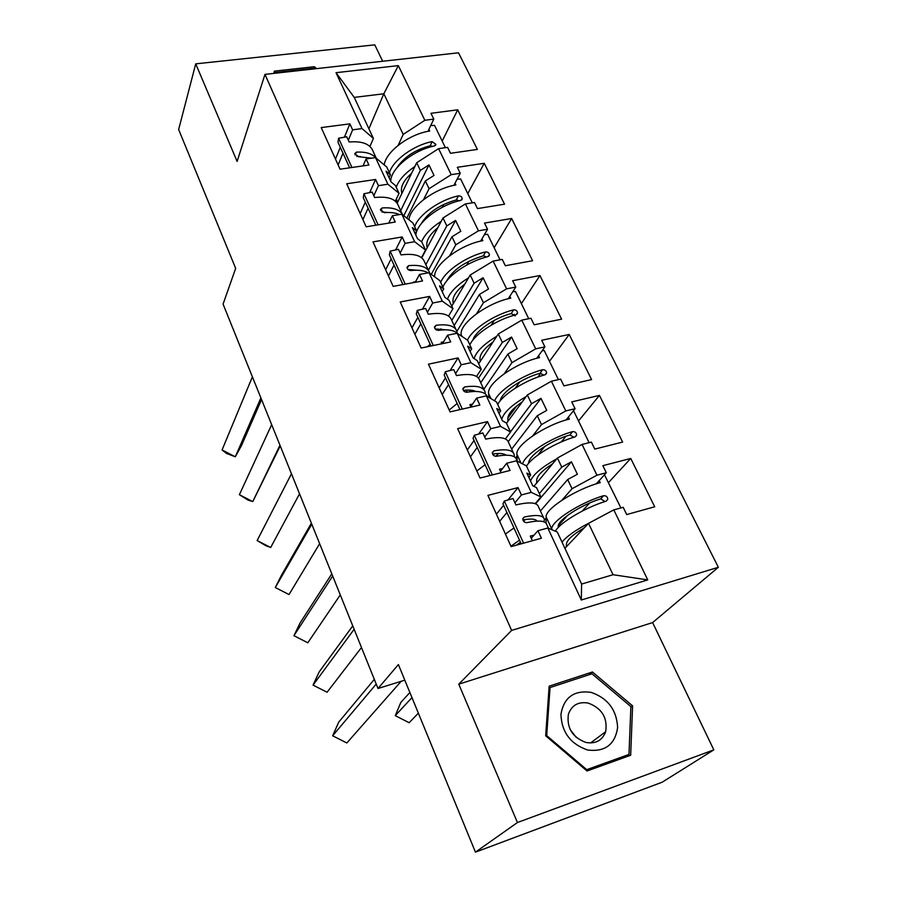 <?xml version="1.0" encoding="UTF-8"?>
<svg xmlns="http://www.w3.org/2000/svg" width="897" height="897" viewBox="0 0 897 897"><rect width="100%" height="100%" fill="white"/><g stroke="black" fill="none" stroke-linecap="round" stroke-linejoin="round"><path stroke-width="1.35" d="M713.821 749.858L652.612 622.574L458.771 684.164L517.434 822.527L713.821 749.858L662.233 782.173L475.444 852.15L398.403 664.565L378.007 688.504L404.805 680.161M517.434 822.527L475.444 852.15M382.671 61.254L374.778 44.85L195.725 63.844L178.649 129.516L235.676 268.371L223.073 304.083L378.007 688.504M718.351 567.274L458.479 52.8L264.985 74.384L511.615 630.423L718.351 567.274L652.612 622.574M423.563 199.616L429.069 188.706L425.369 180.947L406.823 218.139M399.064 193.348L387.896 184.221L375.518 157.603L386.798 167.089L390.419 174.848L386.046 171.204L391.036 181.9L395.398 185.5L399.064 193.348L395.319 201.152M449.7 255.701L455.799 244.791L451.976 236.774L431.266 274.336M425.559 250.061L414.638 241.719L401.845 214.204L412.878 222.927L416.634 230.944L412.351 227.603L417.509 238.658L421.769 241.943L425.559 250.061L421.512 257.652M476.621 313.67L483.416 302.738L479.469 294.451L456.898 331.329M452.94 308.669L442.299 301.168L429.058 272.722L439.844 280.626L443.712 288.912L439.541 285.885L444.867 297.322L449.027 300.293L452.94 308.669L448.567 316.047M440.988 328.807L440.225 330.107M504.316 373.657L511.963 362.635L507.881 354.068L483.819 389.309M488.147 396.967L488.831 395.981M481.263 369.284L470.914 362.691L457.223 333.247L467.707 340.277L471.721 348.855L467.651 346.164L473.168 357.993L477.215 360.616L481.263 369.284L476.509 376.426M467.438 390.072L466.025 392.213M532.773 435.774L541.485 424.595L537.269 415.737L511.66 449.139M515.607 457.806L516.975 456.057M510.561 432.006L500.548 426.389L486.365 395.891L496.534 401.979L500.683 410.86L496.747 408.539L502.455 420.783L506.368 423.025L510.561 432.006L505.381 438.913M494.225 453.804L493.249 455.104M561.914 500.212L572.051 488.719L567.678 479.547L540.431 510.976M544.367 520.103L546.116 518.118M540.902 496.938L531.237 492.363L516.549 460.778L526.382 465.846L530.665 475.04L526.864 473.123L532.784 485.804L536.552 487.643L540.902 496.938L535.195 503.632M470.914 362.691L461.226 364.765L458.064 357.925L428.441 364.182L450.059 411.88L479.861 405.074L476.632 398.089L486.365 395.891M442.299 301.168L432.69 303.018L429.629 296.414L400.241 301.975L421.119 348.025L450.686 341.948L447.569 335.209L457.223 333.247M414.638 241.719L405.108 243.345L402.159 236.965L373.006 241.876L393.166 286.367L422.498 280.974L419.482 274.46L429.058 272.722M387.896 184.221L378.433 185.645L375.585 179.478L346.679 183.773L366.167 226.795L395.252 222.041L392.337 215.74L401.845 214.204M368.902 128.787L383.838 93.781L354.237 97.392L373.41 138.441L362.018 128.585L352.633 129.83L349.875 123.853L321.204 127.587L340.064 169.197L368.914 165.037L366.088 158.937L375.518 157.603M362.018 128.585L336.016 72.691L398.324 65.616L424.842 120.288L403.19 134.404L383.838 93.781L398.324 65.616M400.679 210.627L420.357 170.419L416.69 162.738L438.588 148.644L447.592 147.366L450.473 153.286L477.361 149.418L457.705 109.815L430.964 113.302L433.8 119.099L424.842 120.288M438.588 148.644L451.202 174.657L429.069 188.706M425.828 264.682L446.796 225.898L443.017 217.96L465.408 203.944L474.479 202.487L477.462 208.597L504.54 204.18L484.245 163.288L457.313 167.302L460.239 173.289L451.202 174.657M465.408 203.944L478.449 230.821L455.799 244.791M451.774 320.453L474.109 283.205L470.207 275.009L493.126 261.083L502.253 259.424L505.336 265.736L532.605 260.724L511.649 218.498L484.526 223.073L487.542 229.262L478.449 230.821M493.126 261.083L506.592 288.845L483.416 302.738M478.527 378.086L502.342 342.452L498.306 333.976L521.762 320.139L530.957 318.267L534.152 324.804L561.612 319.164L539.949 275.525L512.635 280.694L515.753 287.096L506.592 288.845M521.762 320.139L535.688 348.855L511.963 362.635M510.483 431.816L531.54 403.706L527.358 394.949L551.386 381.225L560.647 379.128L563.944 385.889L591.594 379.577L569.203 334.458L541.687 340.266L544.916 346.881L535.688 348.855M551.386 381.225L565.805 410.927L541.485 424.595M539.332 493.597L561.746 467.102L557.418 458.031L582.052 444.43L591.37 442.109L594.778 449.094L622.619 442.075L599.443 395.398L571.748 401.89L575.089 408.729L565.805 410.927M582.052 444.43L596.965 475.197L572.051 488.719M613.795 509.888L647.757 579.911L581.312 600.003L547.82 528.008L557.284 531.999L581.604 584.059L613.032 574.719L588.544 523.332L613.795 509.888L623.18 507.31L626.711 514.553L654.72 506.771L630.737 458.457L602.862 465.666L606.316 472.753L596.965 475.197M531.237 492.363L521.404 494.942L518.006 487.598L487.901 495.391L511.133 546.632L541.407 538.222L537.942 530.721L547.82 528.008M500.548 426.389L490.782 428.699L487.508 421.624L457.638 428.62L480.041 478.034L510.079 470.454L506.738 463.222L516.549 460.778M416.69 162.738L397.18 203.171M390.419 174.848L389.085 177.718M425.369 180.947L434.013 175.442L428.957 164.902L420.357 170.419M443.017 217.96L421.758 257.843M416.634 230.944L415.21 233.725M451.976 236.774L460.811 231.291L455.598 220.415L446.796 225.898M470.207 275.009L451.785 306.191M443.712 288.912L442.187 291.581M479.469 294.451L488.506 289.002L483.113 277.756L474.109 283.205M469.322 391.854L470.465 390.139M498.306 333.976L478.695 363.778M471.721 348.855L470.095 351.4M507.881 354.068L517.143 348.664L511.559 337.037L502.342 342.452M527.358 394.949L506.48 423.272M500.683 410.86L498.945 413.27M537.269 415.737L546.755 410.378L540.981 398.346L531.54 403.706M557.418 458.031L533.894 486.342M530.665 475.04L528.815 477.305M567.678 479.547L577.399 474.244L571.423 461.787L561.746 467.102M588.544 523.332L564.908 548.336M613.032 574.719L647.757 579.911M581.312 600.003L581.604 584.059M458.771 684.164L511.615 630.423M195.725 63.844L237.111 161.426L264.985 74.384M398.19 145.314L403.19 134.404M373.41 138.441L369.934 146.446M336.016 72.691L354.237 97.392M582.231 511.077L589.677 503.004M608.536 482.541L630.737 458.457M499.651 521.314L506.906 512.523M514.934 502.78L521.404 494.942M558.326 525.62L567.734 515.259M596.247 483.853L606.316 472.753M496.422 514.183L503.621 505.314M508.072 499.842L518.006 487.598M531.248 538.278L537.942 530.721M561.354 441.885L565.962 436.256M578.52 420.928L599.443 395.398M507.837 418.069L516.706 405.982M537.942 377.043L540.801 373.152M549.48 361.323L569.203 334.458M513.577 315.408L514.261 314.376M521.37 303.623L539.949 275.525M494.146 247.74L511.649 218.498M467.774 193.584L484.245 163.288M442.199 141.087L457.705 109.815M470.432 456.842L477.215 447.446M484.728 437.063L490.782 428.699M537.819 455.093L544.849 446.347M566.052 419.975L575.089 408.729M467.303 449.946L474.042 440.494M478.718 433.946L487.508 421.624M500.47 471.317L506.738 463.222M338.135 164.947L342.979 153.208M348.339 140.246L352.633 129.83M418.181 151.683L419.258 149.44M427.925 131.366L433.8 119.099M335.489 159.094L340.299 147.321M344.482 137.05L349.875 123.853M363.072 165.878L366.088 158.937M362.904 219.586L368.095 208.25M373.825 195.714L378.433 185.645M442.322 207.285L443.869 204.359M453.882 185.354L460.239 173.289M360.168 213.542L365.314 202.161M369.699 192.485L375.585 179.478M388.782 223.095L392.337 215.74M388.468 275.996L394.03 265.097M400.163 253.044L405.108 243.345M466.743 265.019L468.94 261.251M480.646 241.114L487.542 229.262M385.643 269.762L391.159 258.807M395.7 249.792L402.159 236.965M415.244 282.308L419.482 274.46M414.885 334.289L420.828 323.851M427.398 312.302L432.69 303.018M491.22 325.163L494.337 320.33M508.251 298.735L515.753 287.096M411.97 327.842L417.867 317.347M422.532 309.05L429.629 296.414M442.468 343.641L447.569 335.209M442.187 394.534L448.545 384.6M455.575 373.601L461.226 364.765M515.304 388.154L519.823 381.864M536.709 358.318L544.916 346.881M439.171 387.863L445.484 377.872M450.193 370.394L458.064 357.925M470.768 406.689L476.632 398.089M535.621 503.789L571.423 461.787M508.296 441.604L540.981 398.346M480.758 382.716L511.559 337.037M454.162 325.577L483.113 277.756M428.396 270.199L455.598 220.415M403.807 215.751L428.957 164.902M549.143 686.183L545.679 735.787L587.042 770.994L630.669 755.24L632.598 705.861L592.424 671.988L549.143 686.183M316.652 68.621L314.309 66.714L274.336 71.143L273.843 73.397M589.206 674.701L592.424 671.988M630.86 707.161L632.598 705.861M313.759 68.239L314.309 66.714M401.172 681.294L346.847 742.974L332.652 735.775L376.213 684.052M332.652 735.775L338.73 722.119L374.318 679.365M543.56 517.681L538.548 506.917C537.258 502.376 529.723 501.715 515.921 504.921L512.961 498.497L504.327 501.031L502.97 503.879L521.191 543.84M525.519 519.486L523.467 521.146M513.959 527.974L505.426 534.04M533.984 535.184L530.239 536.092L532.37 540.734M510.931 546.206L519.52 540.185M522.861 519.946C530.676 518.477 535.464 518.87 537.225 521.101M548.493 528.288L546.878 524.823C545.858 520.765 539.22 520.025 526.965 522.626C524.341 522.626 522.951 521.314 522.794 518.69L524.386 516.997C536.63 514.441 543.279 515.214 544.322 519.329L543.986 521.83M523.59 543.178L504.327 501.031M520.484 542.281L516.336 545.185M409.873 692.506L400.858 702.373L395.263 715.649L411.958 697.586M395.263 715.649L409.155 722.724L418.361 713.149M562.015 542.136C566.702 536.35 575.582 530.06 588.656 523.276M584.362 527.761C573.082 534.455 567.106 539.826 566.456 543.896L566.287 546.878M546.071 523.142L546.127 516.941C545.04 508.902 576.031 489.033 600.205 482.664L599.196 480.59M604.97 501.535L600.743 498.855C580.953 504.876 557.654 520.081 558.237 526.348L558.192 527.571M546.127 516.941L551.767 529.039C550.904 521.505 579.507 502.869 603.513 495.727C606.193 495.57 607.605 496.792 607.751 499.416L606.137 501.165C585.382 507.433 559.941 522.603 555.366 531.192M604.466 474.782L620.903 507.926M551.767 529.039L551.756 529.667M587.804 750.06C605.161 752.045 615.107 744.51 617.629 727.456C616.609 709.774 607.718 698.068 590.955 692.338C573.923 690.085 563.921 697.395 560.939 714.292C561.634 732.244 570.593 744.162 587.804 750.06M586.055 742.492C595.787 744.039 602.324 740.44 605.666 731.694C607.74 717.802 601.932 708.26 588.23 703.08C578.251 701.432 571.624 705.21 568.362 714.404C566.635 728.095 572.533 737.457 586.055 742.492M570.167 729.541L576.278 737.424M550.052 687.562L591.964 673.793L630.883 706.612L628.988 754.433L586.739 769.671L546.699 735.607L550.052 687.562L548.986 688.492M624.727 757.382L628.988 754.433M586.055 770.164L586.739 769.671M546.06 736.123L546.699 735.607M274.964 73.274L275.2 72.534L313.916 68.228L314.679 68.845M275.043 73.262L275.2 72.534M361.491 647.522L327.08 692.237L313.053 685.106L354.136 629.279M313.053 685.106L319.164 671.909L352.768 625.882M513.331 452.716L508.621 442.613C507.052 437.489 499.405 436.334 485.681 439.126L482.833 432.926L474.278 435.258L473.067 438.364L490.02 475.522M498.597 453.478L495.783 456.315M485.086 464.691L476.845 470.981M502.623 468.537L499.506 469.209L501.12 472.719M492.543 454.05C499.158 453.019 503.71 453.389 506.188 455.171M517.244 461.136L516.672 459.914C515.383 455.295 508.633 454.084 496.422 456.27C493.888 456.237 492.52 454.992 492.318 452.514L493.933 450.843C506.132 448.691 512.882 449.946 514.205 454.611L514.183 456.708M492.397 474.917L474.278 435.258M340.277 594.902L307.806 642.779L293.936 635.704L307.806 642.779M332.664 576.02L293.936 635.704L300.08 622.955L331.789 573.833M484.122 389.96L479.716 380.485C477.877 374.811 470.129 373.186 456.495 375.608L453.736 369.609L445.271 371.762L444.206 375.081L459.959 409.615M471.385 390.229L470.297 391.742M457.167 403.504L449.206 409.996M472.506 404.143L469.837 404.648L470.97 407.103M463.323 390.408C468.851 389.724 472.999 390.072 475.78 391.451M487.262 396.429C485.165 391.888 478.393 390.487 466.933 392.213C464.478 392.146 463.132 390.957 462.897 388.625L464.523 386.966C476.677 385.205 483.539 386.899 485.109 392.067L485.243 393.861M462.314 409.077L445.271 371.762M319.635 543.683L289.013 594.554L275.301 587.535L289.013 594.554M311.786 524.196L275.301 587.535L281.479 575.212L311.371 523.175M455.9 329.3L451.763 320.408C449.666 314.23 441.84 312.178 428.284 314.23L425.627 308.445L417.24 310.418L416.32 313.95L430.941 346.007M430.168 344.302L427.342 346.747M443.51 341.903L441.189 342.295L441.862 343.764M435.157 328.919L446.044 329.838M457.492 333.426C454.05 330.163 447.704 329.132 438.454 330.331C436.065 330.242 434.742 329.098 434.473 326.9L436.121 325.263C448.22 323.862 455.171 325.97 456.977 331.621L457.19 333.135M433.285 345.524L417.24 310.418M299.542 493.81L270.67 547.506L265.837 545.679L257.125 540.555L270.67 547.506M291.458 473.751L257.125 540.555M428.598 270.625L424.718 262.294C422.386 255.645 414.492 253.189 401.026 254.905L398.447 249.31L390.15 251.126L389.354 254.849L402.91 284.573M415.558 281.736L413.495 282.039L413.741 282.589M408.012 269.481L416.948 270.21M428.104 272.89C424.214 270.502 418.484 269.717 410.927 270.524C408.595 270.412 407.294 269.313 407.014 267.228L408.673 265.624C420.704 264.548 427.734 267.059 429.764 273.137L429.798 273.249M405.231 284.147L390.15 251.126M279.965 445.237L252.786 501.591L280.234 445.91M252.786 501.591L248.144 500.145L239.387 494.707L252.786 501.591M271.668 424.651L239.387 494.707M402.181 213.845L398.537 206.041C396.003 198.955 388.042 196.118 374.654 197.531L372.165 192.104L363.935 193.774L363.263 197.665L375.832 225.214M381.875 211.984L388.457 212.488M399.513 214.574C395.622 212.78 390.554 212.152 384.297 212.679L380.451 209.506L382.122 207.947C392.976 207.196 399.883 209.55 402.831 214.988M378.13 224.833L363.935 193.774M530.542 481.016C533.076 474.513 541.788 467.146 556.678 458.928M552.608 463.816C542.304 470.42 536.989 475.892 536.653 480.243L536.686 482.978M517.21 461.069L516.885 454.207C515.304 445.192 545.365 424.808 569.371 419.067L568.395 417.06M573.945 437.231L569.898 434.978C550.388 440.539 527.907 456.08 528.703 463.177M522.615 463.906C524.633 454.745 550.623 437.747 572.488 431.648C575.078 431.502 576.468 432.668 576.659 435.135L575.033 436.906C555.591 442.412 532.089 456.64 526.494 466.092M572.656 411.768L573.957 411.577L589.105 442.67M501.726 419.224C503.856 412.34 511.985 404.794 526.147 396.586M522.233 401.901C512.692 408.471 507.904 414.066 507.837 418.686L507.994 421.231M488.966 397.449L488.607 393.536C486.555 383.602 515.719 362.747 539.557 357.589L538.626 355.661M543.918 375.103L540.095 373.253C521.964 378.108 501.199 392.594 500.246 400.78M494.651 400.858C498.362 390.711 522.245 375.024 542.517 369.732C545.017 369.598 546.385 370.708 546.609 373.04L544.972 374.811C525.698 379.902 502.825 394.366 497.7 404.469M542.124 350.772L544.221 350.514L558.405 379.633M474.053 358.565C476.341 351.467 483.92 344.033 496.792 336.263M493.047 341.97C484.145 348.541 479.783 354.259 479.951 359.136L480.187 361.502M461.394 336.039L461.237 334.828C458.759 324.041 487.071 302.749 510.741 298.152L509.832 296.279M515.214 315.89L511.268 313.569C494.404 317.818 475.219 331.206 472.887 340.12M467.494 340.131C472.013 329.367 494.348 314.555 513.533 309.857C515.966 309.745 517.3 310.799 517.558 313.019L515.91 314.769C496.815 319.478 474.535 334.144 469.849 344.852M512.77 291.727L515.45 291.458L528.737 318.727M447.446 299.161C450.103 292.086 457.134 284.977 468.526 277.857M464.938 283.934C456.584 290.527 452.593 296.38 452.963 301.493L453.254 303.702M434.641 276.814C433.453 264.974 460.239 244.589 482.855 240.643L481.969 238.837M486.667 256.979L483.371 255.813C464.994 261.442 452.727 269.885 446.56 281.131M440.685 282.432C444.923 271.118 466.586 256.25 485.49 251.945C487.856 251.844 489.179 252.853 489.448 254.961L487.8 256.699C468.873 261.027 447.166 275.884 442.894 287.152M484.458 234.566L487.609 234.319L500.044 259.827M421.612 241.831C424.404 234.812 430.941 227.973 441.234 221.312M437.814 227.715C429.932 234.341 426.277 240.318 426.826 245.655L427.151 247.729M408.998 219.855C409.593 207.162 434.619 188.303 455.855 184.973L455.003 183.212M459.354 200.771L456.371 199.908C439.575 204.729 427.858 212.667 421.231 223.734M414.649 226.706C418.495 214.876 439.62 199.84 458.356 195.882C460.654 195.804 461.944 196.768 462.247 198.764L460.587 200.48C439.418 204.908 416.13 223.23 415.894 235.182M457.134 179.187L460.654 178.985L472.282 202.845M260.881 397.909L235.317 456.786L241.484 445.607L261.554 399.557M235.317 456.786L226.493 453.433L222.075 449.946L235.317 456.786M252.393 376.83L222.075 449.946M376.314 158.276L373.197 151.559C370.45 144.081 362.433 140.885 349.135 141.995L346.724 136.748L338.584 138.273L338.023 142.331L349.639 167.817M356.771 156.358L360.504 156.627M371.537 158.164L358.531 156.706L354.752 153.645L356.423 152.131C365.617 151.66 372.098 153.589 375.877 157.906M351.927 167.481L338.584 138.273M397.259 203.002L396.474 198.753M396.216 187.26C398.795 180.062 405.007 173.155 414.863 166.528M411.622 173.244C404.155 179.916 400.78 186.015 401.497 191.554L401.845 193.494M384.208 164.902C385.833 151.66 409.469 133.877 429.708 131.052L428.889 129.347M432.836 146.357L430.224 145.751C414.952 149.844 403.841 157.21 396.878 167.84M389.421 172.717C392.908 160.406 413.506 145.224 432.074 141.591L435.897 144.361L434.238 146.043C413.259 150.102 390.599 168.67 390.722 181.228M430.717 125.535L434.552 125.389L445.405 147.68M522.783 518.78L524.386 516.997M603.513 495.727L600.743 498.855M492.285 452.907L493.933 450.843M462.897 389.264L464.523 386.966M434.552 327.753L436.121 325.263M407.171 268.259L408.673 265.624M380.709 210.683L382.122 207.947M516.885 454.207L521.022 463.087M572.488 431.648L569.898 434.978M488.607 393.536L490.995 398.672M542.517 369.732L540.095 373.253M461.237 334.828L462 336.453M513.533 309.857L511.268 313.569M485.49 251.945L483.371 255.813M458.356 195.882L456.371 199.908M355.111 154.946L356.423 152.131M432.074 141.591L430.224 145.751M607.751 499.416L606.204 501.143M590.518 742.985L605.666 731.694M576.659 435.135L575.369 436.783M546.609 373.04L545.544 374.576M517.558 313.019L516.683 314.432M489.448 254.961L488.73 256.262M462.247 198.764L461.652 199.953M435.897 144.361L435.404 145.449"/></g></svg>
